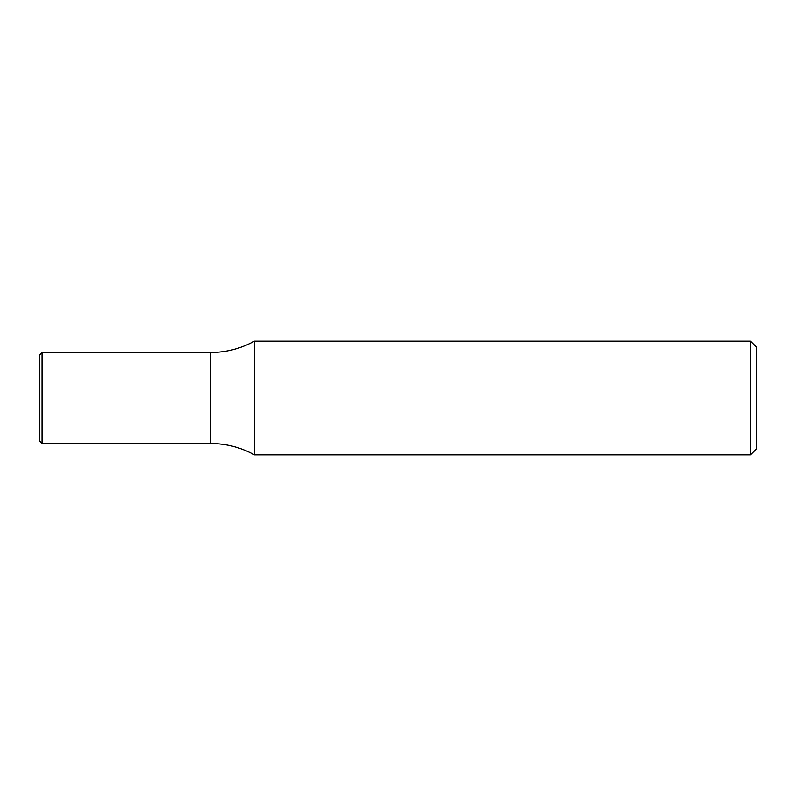 <?xml version="1.0" encoding="UTF-8"?>
<svg xmlns="http://www.w3.org/2000/svg" width="796" height="796" viewBox="0 0 796 796"><rect width="100%" height="100%" fill="white"/><g stroke="black" fill="none" stroke-linecap="round" stroke-linejoin="round"><path stroke-width="1.19" d="M750.519 341.146L756.2 346.827L756.2 449.173L750.519 454.854L750.519 341.146L254.412 341.146C240.691 348.658 226.014 352.449 210.373 352.519L210.373 443.481C226.014 443.551 240.691 447.342 254.412 454.854L254.412 341.146M750.519 454.854L254.412 454.854M210.373 352.519L210.373 443.481L42.079 443.481L42.079 352.519L210.373 352.519M42.079 352.519L39.8 354.787L39.8 441.213L42.079 443.481"/></g></svg>
